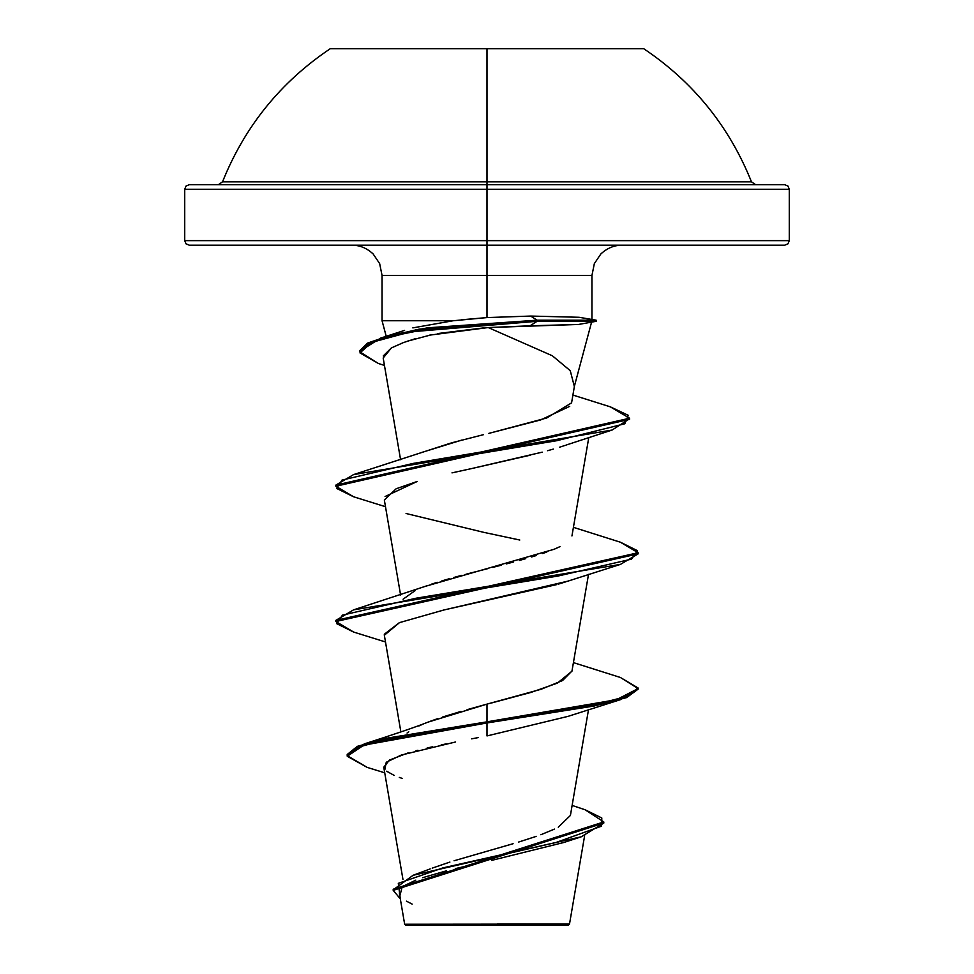 <?xml version="1.0" encoding="UTF-8"?>
<svg xmlns="http://www.w3.org/2000/svg" width="974" height="974" viewBox="0 0 974 974"><rect width="100%" height="100%" fill="white"/><g stroke="black" fill="none" stroke-linecap="round" stroke-linejoin="round"><path stroke-width="1.46" d="M643.717 48.7L330.283 48.7L487 48.7L487 181.846L751.478 181.846C729.234 126.389 693.318 82.011 643.717 48.7L487 48.7L487 189.26L789.281 189.26L487 189.26L487 245.18L784.74 245.18L487 245.18L487 275.411L382.052 275.411L379.653 263.613L373.2 254.031C366.857 248.102 359.735 245.156 351.821 245.18M784.74 245.18L787.954 243.853L789.281 240.651L487 240.651L789.281 240.651L789.281 189.26L787.954 186.046L784.74 184.719L487 184.719L487 181.846L222.522 181.846L751.478 181.846L755.69 184.719M473.559 924.18L487 924.168L487 925.3L568.292 925.3L569.498 924.082L584.631 835.68M359.856 351.237L380.603 338.112L419.137 329.151L537.064 320.19L596.149 320.19L579.08 317.281L591.948 319.484L591.948 275.411L487 275.411L487 317.585L530.66 316.063L579.08 317.281L530.66 316.063L487 317.585L487 275.411L382.052 275.411L382.052 320.75L453.166 320.75L382.052 320.75L386.228 336.334M622.179 245.18C614.265 245.156 607.143 248.102 600.8 254.031L594.347 263.613L591.948 275.411L487 275.411L487 240.651L184.719 240.651L487 240.651L487 189.26L184.719 189.26L487 189.26L487 184.719L189.26 184.719L784.74 184.719M432.2 868.138L449.903 862.063M454.054 860.773L513.103 843.715M518.387 842.133L536.309 836.349M540.838 834.73L554.474 829.093M558.248 827.194L570.411 815.457L588.515 709.608M407.059 733.057L408.763 731.717M418.881 725.983L422.278 724.461M430.264 721.284L437.582 718.678M442.354 717.083L461.031 711.397M467.07 709.669L487 704.117L487 721.831L364.41 743.856L347.194 754.521L357.336 746.352L386.812 738.182L487 721.831L487 722.964L386.812 739.303L357.336 747.472L347.194 755.641L367.235 767.402M491.821 702.899L530.976 692.417L557.298 683.164L571.945 671.232L588.515 574.343M403.053 599.241L415.411 590.402M424.774 586.518L427.136 585.666M431.385 584.193L437.253 582.306M441.819 580.918L449.209 578.763M453.616 577.533L461.871 575.305M465.925 574.246L474.801 571.957M479.135 570.849L487.621 568.694M492.637 567.416L501.196 565.237M506.224 563.946L513.505 562.022M519.239 560.476L525.765 558.662M531.561 556.982L536.418 555.497M542.603 553.512L546.852 552.039M559.989 546.621L554.048 549.299L425.2 586.372L353.55 609.858L557.944 576.048L631.529 559.137L637.446 550.687L620.45 542.226L573.418 527.336M421.486 452.52L461.883 440.041M483.567 434.648L451.522 442.853L353.562 474.594L556.738 440.711L624.809 423.775L628.279 415.314L610.321 406.84L572.907 395.054M569.717 406.353L540.631 419.952L488.729 433.406L546.718 417.98L571.58 402.859L574.575 385.29M483.883 327.873L437.667 333.558M431.799 334.679L407.144 341.253M383.257 355.936L391.402 347.925L383.184 358.018L400.582 459.704M565.431 445.301L559.466 447.249M553.342 449.087L547.583 450.719M542.226 452.155L471.051 468.701L530.173 455.211M464.902 470.065L459.984 471.124M451.985 472.877L471.051 468.701M385.083 496.521L417.201 481.473L396.174 488.753L384.34 499.991L400.582 594.98M565.967 581.782L558.236 584.169M556.604 584.631L444.071 609.943L399.523 622.605L384.34 635.255L400.874 731.949M478.392 737.561L471.647 738.852M384.876 769.497L386.24 762.265L401.325 755.033L455.637 741.969M446.336 743.844L441.137 744.927M432.663 746.754L427.075 748.032M417.931 750.248L415.983 750.747M408.167 752.89L389.466 760.049L383.768 767.208L402.968 879.498M399.425 893.633L404.66 924.253L470.734 924.18M404.66 924.253L405.708 925.3L487 925.3L487 924.168L569.133 924.095L497.349 924.009M364.41 743.856C394.36 734.335 415.581 727.091 428.073 722.111L487 704.117L487 721.831L616.542 699.673L638.08 688.581L620.462 677.502L573.418 662.612M572.128 805.413L585.167 809.796L601.81 817.99L601.542 826.171L555.825 842.547L413.073 875.297L393.228 889.81M393.204 890.37L400.314 898.844L398.305 883.345L443.085 867.834L581.186 836.824L603.795 823.067L393.204 890.37L393.204 889.238L603.795 821.946L585.106 809.784M581.186 836.824L563.897 842.473L491.627 860.395M477.017 863.621L455.284 868.638M446.336 870.853L422.643 877.684M415.813 880.155L405.537 885.098M401.909 887.862L400.01 895.325M406.475 901.169L412.16 904.103M384.73 772.808L367.174 767.39L347.255 756.274L363.789 745.171L487 722.964L487 735.93L567.915 716.401L620.462 699.661L487 722.964L593.872 706.053L626.635 697.591L638.14 689.142L620.462 699.661M386.641 771.213L394.263 775.45M399.279 777.398L402.42 778.47M461.213 319.813L487 317.585L453.166 320.75L412.83 327.885L453.166 320.75M574.222 386.885L591.583 322.114L578.495 324.464L488.23 327.556L552.368 355.778L570.253 370.68L574.27 386.142M189.26 245.18L487 245.18L189.26 245.18L186.046 243.853L184.719 240.651L184.719 189.26L186.046 186.046L189.26 184.719M429.497 335.153L488.23 327.556L530.087 325.803L537.064 321.31L596.149 321.31L596.149 320.19L537.064 320.19L530.66 316.063L537.064 320.19L427.598 327.812L389.917 335.433L367.648 343.055L359.808 350.677L359.808 351.809L367.648 344.187L389.917 336.554L427.598 328.932L537.064 321.31L537.064 320.19L537.064 321.31L410.383 331.854L371.666 342.398L359.99 352.929L378.362 363.472L384.462 365.445M571.981 671.001L562.534 680.57L541.045 689.288L487 704.117M620.389 542.214L638.14 552.745L335.86 620.377L353.55 609.858M610.26 406.828L629.581 418.223L335.86 485.113L353.562 474.594M353.611 632.041L335.86 621.509L638.14 553.877L638.14 552.745M353.611 496.777L335.86 486.245L629.581 419.344L629.581 418.223M378.423 363.497L359.808 351.809M620.389 677.478L638.14 688.009L626.635 696.471L593.872 704.92L487 721.831L487 735.93M384.28 634.269L399.352 622.666L443.779 610.016L567.927 581.137L620.438 564.396L416.044 598.219L342.471 615.118L336.554 623.579L353.55 632.029L385.485 641.976M519.775 540.022L483.834 532.364L406.073 513.505M391.402 347.925L403.419 342.58L416.081 338.441M629.533 418.783L612.098 430.045L413.219 463.405L342.008 480.085L336.639 488.424L353.562 496.764L385.485 506.711M638.14 553.865L620.438 564.396M537.064 321.31L530.087 325.803L578.495 324.464L596.149 321.31L537.064 321.31M487 924.168L404.721 924.253L480.864 924.326M405.708 925.3L568.292 925.3M330.283 48.7C280.682 82.011 244.766 126.389 222.522 181.846L218.31 184.719M571.945 535.968L588.795 437.448M430.191 868.905L413.073 875.297M603.795 821.946L603.795 823.067M347.194 754.521L347.194 755.641M404.6 330.381L380.603 338.112M638.14 689.142L638.14 688.009M335.86 621.509L335.86 620.377M335.86 486.245L335.86 485.113M566.332 444.984L612.098 430.045"/></g></svg>
